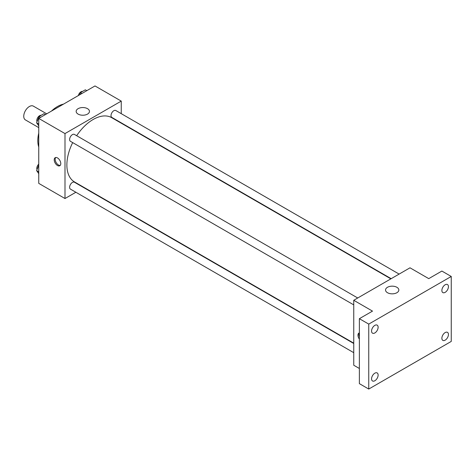 <?xml version="1.0" encoding="UTF-8"?>
<svg xmlns="http://www.w3.org/2000/svg" width="475" height="475" viewBox="0 0 475 475"><rect width="100%" height="100%" fill="white"/><g stroke="black" fill="none" stroke-linecap="round" stroke-linejoin="round"><path stroke-width="0.71" d="M46.704 113.828L33.351 106.121A7.956 4.596 120 0 0 27.223 108.252A7.956 4.596 120 0 0 23.75 116.256A7.956 4.596 120 0 0 25.395 119.902L38.748 127.609M38.748 147.007A27.841 16.073 -60 0 1 38.748 133.143M51.496 111.061A27.841 16.073 -60 0 1 63.502 104.132M75.875 192.25L64.998 198.532L38.748 183.374L38.748 118.423L95 85.945L121.25 101.104L121.25 113.656M84.128 187.488L83.826 187.661M72.681 142.607A37.121 21.434 120 0 0 66.874 164.973A37.121 21.434 120 0 0 74.563 181.967L353.75 343.152M390.872 278.855L111.684 117.663A37.121 21.434 120 0 0 76.659 135.713M121.25 122.841L121.25 123.185M64.998 198.532L64.998 133.576L121.25 101.104M399.125 274.087L115.811 110.521A3.978 2.298 120 0 0 112.747 111.583A3.978 2.298 120 0 0 111.013 115.585A3.978 2.298 120 0 0 111.839 117.408L391.174 278.683M353.75 343.496L74.415 182.222A3.978 2.298 120 0 0 71.351 183.291A3.978 2.298 120 0 0 69.611 187.292A3.978 2.298 120 0 0 70.437 189.115L353.75 352.682M353.75 304.879L70.437 141.307A3.978 2.298 -60 0 1 70.437 136.717A3.978 2.298 -60 0 1 74.415 134.419L357.728 297.991M64.998 133.576L38.748 118.423M78.108 114.101A6.65 3.842 180 0 1 76.16 111.388A6.65 3.842 180 0 1 82.81 107.546A6.65 3.842 180 0 1 89.46 111.388A6.65 3.842 180 0 1 85.357 114.932A6.65 3.842 180 0 1 78.108 114.101M60.782 163.62A4.643 2.678 60 0 1 59.82 165.739A4.643 2.678 60 0 1 55.177 163.062A4.643 2.678 60 0 1 55.177 157.706A4.643 2.678 60 0 1 58.757 158.947A4.643 2.678 60 0 1 60.782 163.62M60.242 165.383A4.643 2.678 60 0 1 56.127 162.515A4.643 2.678 60 0 1 55.7 157.516M359.373 368.487L353.75 365.239L353.75 300.283L410.002 267.811L428.753 278.635L441.875 271.059L451.25 276.468L451.25 341.424L368.748 389.055L359.373 383.64L359.373 318.689L372.501 311.113L353.75 300.283M368.748 389.055L368.748 324.098L359.373 318.689M368.748 324.098L451.25 276.468M387.487 292.719A6.65 3.842 180 0 1 385.54 289.999A6.65 3.842 180 0 1 392.19 286.164A6.65 3.842 180 0 1 398.84 289.999A6.65 3.842 180 0 1 394.731 293.55A6.65 3.842 180 0 1 387.487 292.719M359.373 339.12A4.643 2.678 60 0 1 358.928 333.076A4.643 2.678 60 0 1 359.373 332.898M359.373 336.858A4.643 2.678 60 0 1 359.373 332.981M445.158 292.351A4.643 2.678 -60 0 1 442.837 292.582A4.643 2.678 -60 0 1 442.124 288.865A4.643 2.678 -60 0 1 445.158 284.774A4.643 2.678 -60 0 1 447.474 284.543A4.643 2.678 -60 0 1 448.186 288.26A4.643 2.678 -60 0 1 445.158 292.351M374.846 332.945A4.643 2.678 -60 0 1 372.525 333.177A4.643 2.678 -60 0 1 371.812 329.454A4.643 2.678 -60 0 1 374.846 325.369A4.643 2.678 -60 0 1 377.162 325.137A4.643 2.678 -60 0 1 377.874 328.854A4.643 2.678 -60 0 1 374.846 332.945M374.846 380.748A4.643 2.678 -60 0 1 372.525 380.98A4.643 2.678 -60 0 1 371.812 377.263A4.643 2.678 -60 0 1 374.846 373.172A4.643 2.678 -60 0 1 377.162 372.94A4.643 2.678 -60 0 1 377.874 376.663A4.643 2.678 -60 0 1 374.846 380.748M445.158 340.153A4.643 2.678 -60 0 1 442.837 340.385A4.643 2.678 -60 0 1 442.124 336.668A4.643 2.678 -60 0 1 445.158 332.577A4.643 2.678 -60 0 1 447.474 332.346A4.643 2.678 -60 0 1 448.186 336.068A4.643 2.678 -60 0 1 445.158 340.153M38.748 125.851L36.617 122.817L39.051 116.535L43.926 113.727L45.404 114.582M38.748 124.046L36.617 122.817M40.535 117.39L39.051 116.535M41.165 115.318A3.978 2.298 120 0 0 38.285 116.826A3.978 2.298 120 0 0 36.801 120.543A3.978 2.298 120 0 0 37.038 121.719M79.598 94.84L80.453 92.637L85.322 89.823L86.806 90.677M81.932 93.492L80.453 92.637M82.567 91.414A3.978 2.298 120 0 0 78.333 95.57M38.748 173.654L36.617 170.62L38.748 165.122M38.748 171.855L36.617 170.62M38.748 164.13A3.978 2.298 120 0 0 36.801 168.346A3.978 2.298 120 0 0 37.038 169.527"/></g></svg>
